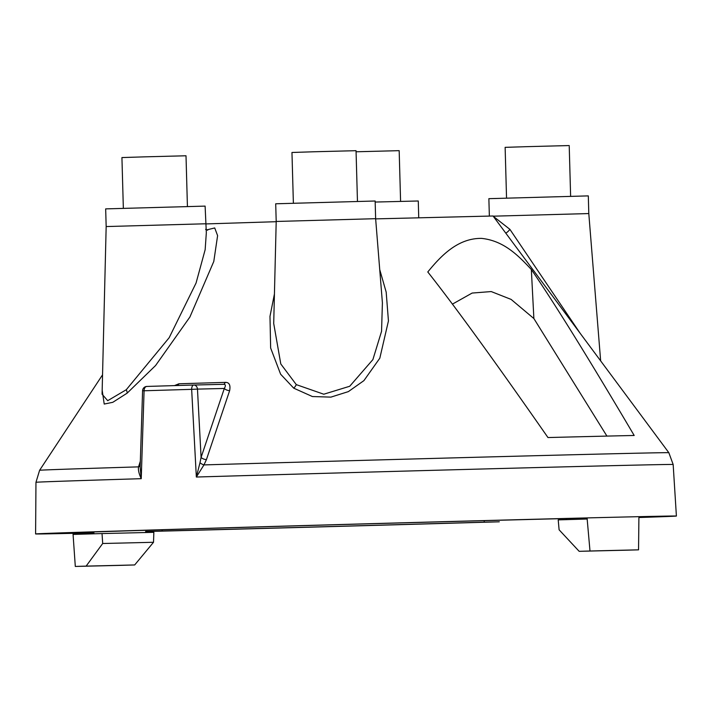 <?xml version="1.0" encoding="UTF-8"?>
<svg xmlns="http://www.w3.org/2000/svg" width="712" height="712" viewBox="0 0 712 712"><rect width="100%" height="100%" fill="white"/><g stroke="black" fill="none" stroke-linecap="round" stroke-linejoin="round"><path stroke-width="1.07" d="M452.387 304.149L472.136 293.059L491.218 291.564L511.127 299.414L533.875 318.54L531.339 269.483C518.14 255.377 503.767 240.718 481.57 238.387C457.656 238.057 440.675 256.187 427.787 271.966C454.915 306.276 494.974 361.474 547.973 437.551A302.226 0.854 178.4 0 1 634.187 435.477C589.162 359.24 554.888 303.908 531.339 269.483M606.927 436.091L533.875 318.54M484.267 520.659L484.178 522.163A295.106 0.837 -1.6 0 1 162.122 531.036A295.106 0.837 -1.6 0 1 145.604 531.455L145.782 532.558M162.3 529.773L162.122 531.036L162.078 529.781M84.256 532.914A295.106 0.837 -1.6 0 1 61.009 533.235A295.106 0.837 -1.6 0 1 233.919 527.645A295.106 0.837 -1.6 0 1 549.878 518.95A295.106 0.837 -1.6 0 1 566.396 518.532L587.195 517.909A320.525 0.908 178.4 0 0 236.455 527.494A320.525 0.908 178.4 0 0 35.6 533.947A320.525 0.908 178.4 0 0 73.087 533.324L93.886 532.701A295.106 0.837 -1.6 0 1 84.256 532.914L84.283 532.264M638.922 516.859A295.106 0.837 -1.6 0 1 650.99 516.752A295.106 0.837 -1.6 0 1 638.958 517.33M145.622 531.553A320.525 0.908 178.4 0 0 499.299 521.807L484.178 522.163M638.976 517.517A320.525 0.908 178.4 0 0 676.4 516.049A320.525 0.908 178.4 0 0 638.913 516.672L638.548 549.842L627.717 550.162A307.264 0.872 -1.6 0 0 579.168 551.328L589.999 551.008A320.525 0.908 -1.6 0 1 638.548 549.842M566.396 518.532L566.36 519.644L587.16 519.012L587.195 517.909A320.525 0.908 -1.6 0 1 638.913 516.672M193.798 385.032L223.452 384.32L193.815 385.032A4.423 3.578 88.6 0 1 193.798 385.032A4.423 4.423 0 0 0 193.771 385.032A311.242 0.881 -1.6 0 0 146.877 386.438A4.423 2.91 88.3 0 0 146.868 386.438A4.423 2.91 88.3 0 0 144.082 390.772L142.587 390.71L140.148 466.956L141.234 478.687L144.082 390.772A315.656 0.89 -1.6 0 1 191.653 389.348A4.423 2.252 -91.7 0 1 193.771 385.032A4.423 2.252 -91.7 0 1 193.78 385.032A4.423 3.578 88.6 0 1 197.473 389.108L191.653 389.348L196.343 477.031L203.961 464.909A4.423 1.549 -148.5 0 1 199.983 462.747L196.343 477.031A318.727 0.899 178.4 0 1 673.16 464.5L676.4 516.049M140.184 465.63A4.423 2.643 10.6 0 1 138.537 466.867L140.326 461.278M35.965 482.291A318.727 0.899 178.4 0 1 141.234 478.687C138.947 473.792 138.048 469.858 138.537 466.867A314.74 0.89 178.4 0 0 39.614 470.276L35.965 482.291L35.6 533.947M177.377 385.521A4.423 2.973 88.3 0 0 178.917 383.777A257.29 0.73 -1.6 0 1 201.104 383.109A257.29 0.73 -1.6 0 1 225.161 382.388A4.423 2.181 88.3 0 1 223.443 384.32C225.642 384.222 225.935 385.601 224.316 388.467L201.087 457.407L199.983 462.747M225.161 382.388C229.175 382.21 230.67 384.952 229.647 390.621L206.444 459.569L203.961 464.909A314.74 0.89 178.4 0 1 668.844 452.707L673.16 464.5M206.444 459.569A4.423 2.172 -161.4 0 1 201.087 457.416L197.473 389.108L224.316 388.467A4.423 2.172 -161.4 0 0 229.647 390.621M205.617 223.933L276.194 221.699M174.476 385.601L178.917 383.777M102.172 390.203L104.219 404.051L112.781 402.316L127.136 393.158L155.581 365.523L189.89 317.027L213.787 261.464L217.605 235.645L214.721 227.947L206.409 229.976M93.886 532.701L93.948 533.804L73.069 534.427L75.303 566.441L86.134 566.111L102.697 543.496L102.021 533.564L93.948 533.804M102.021 533.564A285.156 0.81 -1.6 0 0 153.854 532.318L153.516 542.277L134.684 564.945L123.852 565.275A320.525 0.908 -1.6 0 1 75.303 566.441M73.087 533.324L73.069 534.427M579.168 551.328L559.107 529.808L558.208 519.885L566.28 519.644M134.684 564.945A307.264 0.872 -1.6 0 1 86.134 566.111M587.16 519.012L589.999 551.008M153.516 542.277A285.156 0.81 -1.6 0 1 102.697 543.496M375.651 218.878L493.051 215.994L668.844 452.707M274.423 294.012L269.982 316.377L270.64 347.999L280.617 374.209L293.727 388.165L312.408 396.54L330.875 397.127L348.355 391.618L363.903 380.635L379.816 358.189L388.44 320.952L386.18 292.134L379.727 269.59M493.318 216.359L509.89 229.335L580.138 333.26M493.185 216.181L588.797 213.564L588.308 195.889L488.868 198.666L489.358 216.012M276.203 221.468L275.704 203.783L375.144 201.006L375.633 218.691L382.406 302.84L381.552 331.329L372.892 359.605L349.717 386.26L323.782 394.217L296.299 384.631L280.795 363.966L273.711 323.497L276.203 221.468L375.633 218.691M375.171 202.048L418.273 200.989L418.736 217.712M106.168 226.558L105.67 208.883L205.109 206.106L206.329 232.771L205.154 249.707L196.067 283.02L169.18 337.693L126.273 389.731L107.708 400.678L102.074 394.199L106.168 226.558L205.599 223.782M506.543 198.07L505.128 147.348L527.289 146.645L569.208 145.56L570.624 196.272M356.071 151.781L399.174 150.659L400.589 201.371M293.38 203.187L291.964 152.475L314.125 151.763L356.045 150.686L357.46 201.398M123.345 208.287L121.93 157.566L144.091 156.863L186.01 155.777L187.425 206.498M505.787 233.153A6.631 3.133 136.3 0 0 509.89 229.335M293.727 388.165A6.631 3.489 125.5 0 0 296.299 384.631M127.136 393.158A6.631 3.177 52.4 0 0 126.273 389.731M102.546 374.841L39.614 470.276M588.797 213.564L600.652 360.886M205.599 229.344L207.664 230.234M193.771 385.032L146.868 386.438A4.423 4.423 0 0 0 142.587 390.71"/></g></svg>
